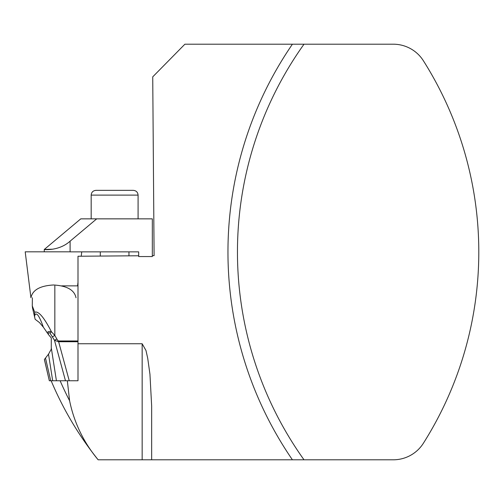<?xml version="1.0" encoding="UTF-8"?>
<svg xmlns="http://www.w3.org/2000/svg" width="504" height="504" viewBox="0 0 504 504"><rect width="100%" height="100%" fill="white"/><g stroke="black" fill="none" stroke-linecap="round" stroke-linejoin="round"><path stroke-width="0.76" d="M151.66 459.799L98.135 459.799C83.658 442.455 74.138 422.768 69.596 400.737L67.341 380.759L66.471 380.759L77.994 380.759L77.994 343.753L142.16 343.753L145.977 350.488L147.729 358.35L149.946 374.214L151.66 406.066L151.66 459.799L292.408 459.799A367.214 367.214 0 0 1 292.408 44.201L184.886 44.201L152.731 76.854L154.098 255.654L152.328 255.667M77.994 341.744L58.634 341.744L58.634 340.969L77.994 340.969L77.994 343.753M138.676 255.774L77.994 256.24L77.994 340.969M292.408 44.201L393.296 44.201A35.62 35.62 0 0 1 423.398 60.776A357.714 357.714 0 0 1 423.398 443.218A35.62 35.62 0 0 1 393.296 459.799L292.408 459.799M304 44.201A357.714 357.714 0 0 0 304 459.799M96.705 218.849L70.1 241.177C58.81 251.345 43.527 249.556 44.27 249.486C43.514 249.543 58.741 251.37 70.1 241.177L70.1 251.861L138.676 251.861L138.676 256.555L152.328 256.555L152.328 218.849L80.785 218.849L44.27 249.486L52.687 249.19M95.924 190.354L133.333 190.354C136.219 190.638 137.8 192.219 138.083 195.105L91.18 195.105C91.457 192.219 93.045 190.638 95.924 190.354M44.409 359.68L49.329 380.759L66.471 380.759M32.376 297.776L32.281 305.897L34.713 312.272C38.348 310.666 43.936 317.18 51.465 331.808L54.841 335.45L56.839 338.965A23.556 2.967 -105.2 0 0 58.634 340.969M52.681 380.759L48.516 354.167L44.409 359.453L45.511 358.149L50.728 380.759M49.329 380.759L44.465 359.68M69.243 380.759L58.634 341.744L54.482 340.301L50.003 333.144C48.705 332.13 48.189 332.59 48.447 334.53L51.282 337.982L51.282 347.848L56.423 380.759M48.516 354.167L51.282 349.171L51.282 347.848M61.633 285.869L77.994 285.869M35.141 319.278L39.444 322.547L43.369 327.197C39.047 315.082 36.118 311.327 34.581 315.932L34.732 317.526M48.447 334.53L43.369 327.197M35.097 319.101L32.508 307.9L35.097 319.101M47.042 332.747C48.094 331.399 49.568 331.084 51.465 331.808A5.935 0.586 -40.7 0 0 50.003 333.144M34.581 315.932L34.713 312.272M65.482 380.759L54.482 340.301L56.839 338.965M52.485 336.785L54.841 335.45L54.841 285.869M70.1 251.824L25.2 251.824L30.933 297.776C32.508 290.002 40.018 285.743 53.474 284.987C66.931 285.743 74.447 290.002 76.016 297.776M60.127 380.759A324.217 324.217 0 0 0 69.596 400.737M142.16 459.799L142.16 343.753M51.143 380.759C63.145 409.286 78.813 435.632 98.135 459.799M44.27 249.486L44.27 251.824M100.302 251.861L100.302 256.063M128.955 251.861L128.955 255.843M91.18 195.105L91.18 218.849M138.083 195.105L138.083 218.849M32.281 305.897L32.508 307.9M77.572 285.869L77.994 282.404M81.213 256.215L81.749 251.861"/></g></svg>
